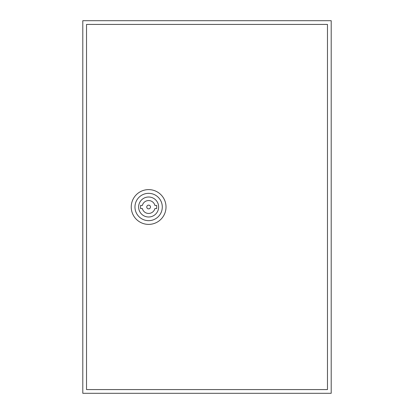 <?xml version="1.0" encoding="UTF-8"?>
<svg xmlns="http://www.w3.org/2000/svg" width="414" height="414" viewBox="0 0 414 414"><rect width="100%" height="100%" fill="white"/><g stroke="black" fill="none" stroke-linecap="round" stroke-linejoin="round"><path stroke-width="0.62" d="M82.8 20.7L82.8 393.3L331.2 393.3L331.2 20.7L82.8 20.7M131.238 207A17.388 17.388 0 0 1 148.626 189.612A17.388 17.388 0 0 1 166.014 207A17.388 17.388 0 0 1 148.626 224.388A17.388 17.388 0 0 1 131.238 207M134.964 207A13.662 13.662 0 0 1 148.626 193.338A13.662 13.662 0 0 1 162.288 207A13.662 13.662 0 0 1 148.626 220.662A13.662 13.662 0 0 1 134.964 207M158.624 207A9.998 9.998 0 0 1 148.626 216.998A9.998 9.998 0 0 1 138.628 207A9.998 9.998 0 0 1 148.626 197.002A9.998 9.998 0 0 1 158.624 207M150.489 207A1.863 1.863 0 0 0 148.626 205.137A1.863 1.863 0 0 0 146.763 207A1.863 1.863 0 0 0 148.626 208.863A1.863 1.863 0 0 0 150.489 207M86.526 24.426L86.526 389.574L327.474 389.574L327.474 24.426L86.526 24.426M142.359 205.447L140.553 205.447L140.553 208.552L142.359 208.552A6.458 6.458 0 0 0 154.893 208.552L156.699 208.552L156.699 205.447L154.893 205.447A6.458 6.458 0 0 0 142.359 205.447"/></g></svg>
